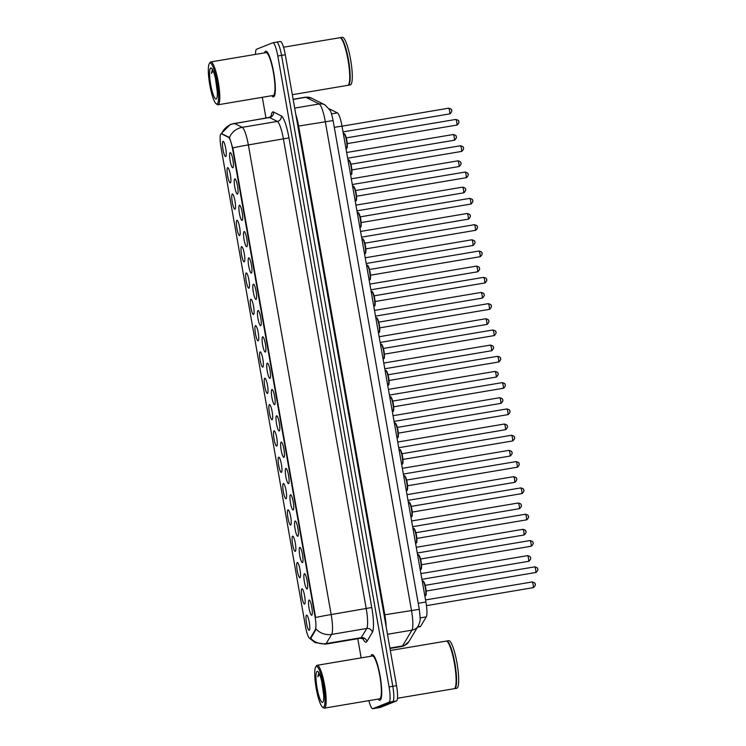 <?xml version="1.0" encoding="UTF-8"?>
<svg xmlns="http://www.w3.org/2000/svg" width="746" height="746" viewBox="0 0 746 746"><rect width="100%" height="100%" fill="white"/><g stroke="black" fill="none" stroke-linecap="round" stroke-linejoin="round"><path stroke-width="1.12" d="M304.424 573.711A7.721 1.436 80.4 0 1 304.769 573.786A7.721 1.436 80.4 0 1 307.175 581.069A7.721 1.436 80.4 0 1 307.287 588.743A7.721 1.436 80.4 0 1 307.1 588.911A7.721 1.436 80.4 0 1 304.396 581.852A7.721 1.436 80.4 0 1 304.424 573.711M299.78 547.387A7.721 1.436 80.4 0 1 300.125 547.461A7.721 1.436 80.4 0 1 302.531 554.754A7.721 1.436 80.4 0 1 302.652 562.428A7.721 1.436 80.4 0 1 302.466 562.587A7.721 1.436 80.4 0 1 299.761 555.537A7.721 1.436 80.4 0 1 299.78 547.387M295.136 521.072A7.721 1.436 80.4 0 1 295.481 521.146A7.721 1.436 80.4 0 1 297.896 528.429A7.721 1.436 80.4 0 1 298.008 536.104A7.721 1.436 80.4 0 1 297.822 536.271A7.721 1.436 80.4 0 1 295.118 529.212A7.721 1.436 80.4 0 1 295.136 521.072M290.502 494.747A7.721 1.436 80.4 0 1 290.847 494.822A7.721 1.436 80.4 0 1 293.253 502.114A7.721 1.436 80.4 0 1 293.365 509.788A7.721 1.436 80.4 0 1 293.178 509.947A7.721 1.436 80.4 0 1 290.474 502.897A7.721 1.436 80.4 0 1 290.502 494.747M285.858 468.432A7.721 1.436 80.4 0 1 286.203 468.507A7.721 1.436 80.4 0 1 288.609 475.789A7.721 1.436 80.4 0 1 288.73 483.464A7.721 1.436 80.4 0 1 288.534 483.632A7.721 1.436 80.4 0 1 285.839 476.573A7.721 1.436 80.4 0 1 285.858 468.432M281.214 442.108A7.721 1.436 80.4 0 1 281.559 442.182A7.721 1.436 80.4 0 1 283.974 449.474A7.721 1.436 80.4 0 1 284.086 457.139A7.721 1.436 80.4 0 1 283.9 457.307A7.721 1.436 80.4 0 1 281.195 450.258A7.721 1.436 80.4 0 1 281.214 442.108M276.579 415.783A7.721 1.436 80.4 0 1 276.925 415.867A7.721 1.436 80.4 0 1 279.33 423.15A7.721 1.436 80.4 0 1 279.442 430.824A7.721 1.436 80.4 0 1 279.256 430.992A7.721 1.436 80.4 0 1 276.552 423.933A7.721 1.436 80.4 0 1 276.579 415.783M271.936 389.468A7.721 1.436 80.4 0 1 272.281 389.543A7.721 1.436 80.4 0 1 274.687 396.835A7.721 1.436 80.4 0 1 274.808 404.5A7.721 1.436 80.4 0 1 274.612 404.668A7.721 1.436 80.4 0 1 271.917 397.609A7.721 1.436 80.4 0 1 271.936 389.468M267.292 363.143A7.721 1.436 80.4 0 1 267.637 363.227A7.721 1.436 80.4 0 1 270.052 370.51A7.721 1.436 80.4 0 1 270.164 378.185A7.721 1.436 80.4 0 1 269.977 378.353A7.721 1.436 80.4 0 1 267.273 371.294A7.721 1.436 80.4 0 1 267.292 363.143M262.657 336.828A7.721 1.436 80.4 0 1 263.002 336.903A7.721 1.436 80.4 0 1 265.408 344.186A7.721 1.436 80.4 0 1 265.52 351.86A7.721 1.436 80.4 0 1 265.334 352.028A7.721 1.436 80.4 0 1 262.629 344.969A7.721 1.436 80.4 0 1 262.657 336.828M258.013 310.504A7.721 1.436 80.4 0 1 258.358 310.588A7.721 1.436 80.4 0 1 260.764 317.871A7.721 1.436 80.4 0 1 260.886 325.545A7.721 1.436 80.4 0 1 260.69 325.713A7.721 1.436 80.4 0 1 257.995 318.654A7.721 1.436 80.4 0 1 258.013 310.504M253.37 284.189A7.721 1.436 80.4 0 1 253.715 284.263A7.721 1.436 80.4 0 1 256.13 291.546A7.721 1.436 80.4 0 1 256.242 299.221A7.721 1.436 80.4 0 1 256.055 299.388A7.721 1.436 80.4 0 1 253.351 292.329A7.721 1.436 80.4 0 1 253.37 284.189M248.726 257.864A7.721 1.436 80.4 0 1 249.08 257.939A7.721 1.436 80.4 0 1 251.486 265.231A7.721 1.436 80.4 0 1 251.598 272.905A7.721 1.436 80.4 0 1 251.411 273.073A7.721 1.436 80.4 0 1 248.707 266.014A7.721 1.436 80.4 0 1 248.726 257.864M244.091 231.549A7.721 1.436 80.4 0 1 244.436 231.624A7.721 1.436 80.4 0 1 246.842 238.906A7.721 1.436 80.4 0 1 246.954 246.581A7.721 1.436 80.4 0 1 246.767 246.749A7.721 1.436 80.4 0 1 244.073 239.69A7.721 1.436 80.4 0 1 244.091 231.549M239.447 205.225A7.721 1.436 80.4 0 1 239.792 205.299A7.721 1.436 80.4 0 1 242.198 212.591A7.721 1.436 80.4 0 1 242.319 220.266A7.721 1.436 80.4 0 1 242.133 220.434A7.721 1.436 80.4 0 1 239.429 213.375A7.721 1.436 80.4 0 1 239.447 205.225M234.804 178.909A7.721 1.436 80.4 0 1 235.158 178.984A7.721 1.436 80.4 0 1 237.564 186.267A7.721 1.436 80.4 0 1 237.676 193.941A7.721 1.436 80.4 0 1 237.489 194.109A7.721 1.436 80.4 0 1 234.785 187.05A7.721 1.436 80.4 0 1 234.804 178.909M230.169 152.585A7.721 1.436 80.4 0 1 230.514 152.66A7.721 1.436 80.4 0 1 232.92 159.952A7.721 1.436 80.4 0 1 233.032 167.626A7.721 1.436 80.4 0 1 232.845 167.785A7.721 1.436 80.4 0 1 230.141 160.735A7.721 1.436 80.4 0 1 230.169 152.585M309.058 600.026A7.721 1.436 80.4 0 1 309.413 600.101A7.721 1.436 80.4 0 1 311.819 607.393A7.721 1.436 80.4 0 1 311.931 615.068A7.721 1.436 80.4 0 1 311.744 615.236A7.721 1.436 80.4 0 1 309.04 608.177A7.721 1.436 80.4 0 1 309.058 600.026M301.906 588.799A7.721 1.436 80.4 0 1 302.251 588.874A7.721 1.436 80.4 0 1 304.666 596.166A7.721 1.436 80.4 0 1 304.778 603.84A7.721 1.436 80.4 0 1 304.592 603.999A7.721 1.436 80.4 0 1 301.888 596.949A7.721 1.436 80.4 0 1 301.906 588.799M297.272 562.484A7.721 1.436 80.4 0 1 297.617 562.559A7.721 1.436 80.4 0 1 300.023 569.841A7.721 1.436 80.4 0 1 300.134 577.516A7.721 1.436 80.4 0 1 299.948 577.684A7.721 1.436 80.4 0 1 297.244 570.625A7.721 1.436 80.4 0 1 297.272 562.484M292.628 536.16A7.721 1.436 80.4 0 1 292.973 536.234A7.721 1.436 80.4 0 1 295.379 543.526A7.721 1.436 80.4 0 1 295.5 551.191A7.721 1.436 80.4 0 1 295.304 551.359A7.721 1.436 80.4 0 1 292.609 544.3A7.721 1.436 80.4 0 1 292.628 536.16M287.984 509.835A7.721 1.436 80.4 0 1 288.329 509.919A7.721 1.436 80.4 0 1 290.744 517.202A7.721 1.436 80.4 0 1 290.856 524.876A7.721 1.436 80.4 0 1 290.67 525.044A7.721 1.436 80.4 0 1 287.965 517.985A7.721 1.436 80.4 0 1 287.984 509.835M283.34 483.52A7.721 1.436 80.4 0 1 283.694 483.595A7.721 1.436 80.4 0 1 286.1 490.877A7.721 1.436 80.4 0 1 286.212 498.552A7.721 1.436 80.4 0 1 286.026 498.72A7.721 1.436 80.4 0 1 283.321 491.661A7.721 1.436 80.4 0 1 283.34 483.52M278.706 457.195A7.721 1.436 80.4 0 1 279.051 457.279A7.721 1.436 80.4 0 1 281.456 464.562A7.721 1.436 80.4 0 1 281.568 472.237A7.721 1.436 80.4 0 1 281.382 472.405A7.721 1.436 80.4 0 1 278.687 465.345A7.721 1.436 80.4 0 1 278.706 457.195M274.062 430.88A7.721 1.436 80.4 0 1 274.407 430.955A7.721 1.436 80.4 0 1 276.822 438.238A7.721 1.436 80.4 0 1 276.934 445.912A7.721 1.436 80.4 0 1 276.747 446.08A7.721 1.436 80.4 0 1 274.043 439.021A7.721 1.436 80.4 0 1 274.062 430.88M269.418 404.556A7.721 1.436 80.4 0 1 269.772 404.63A7.721 1.436 80.4 0 1 272.178 411.923A7.721 1.436 80.4 0 1 272.29 419.597A7.721 1.436 80.4 0 1 272.103 419.765A7.721 1.436 80.4 0 1 269.399 412.706A7.721 1.436 80.4 0 1 269.418 404.556M264.783 378.241A7.721 1.436 80.4 0 1 265.128 378.315A7.721 1.436 80.4 0 1 267.534 385.598A7.721 1.436 80.4 0 1 267.646 393.273A7.721 1.436 80.4 0 1 267.46 393.44A7.721 1.436 80.4 0 1 264.755 386.381A7.721 1.436 80.4 0 1 264.783 378.241M260.14 351.916A7.721 1.436 80.4 0 1 260.485 351.991A7.721 1.436 80.4 0 1 262.89 359.283A7.721 1.436 80.4 0 1 263.012 366.957A7.721 1.436 80.4 0 1 262.825 367.125A7.721 1.436 80.4 0 1 260.121 360.066A7.721 1.436 80.4 0 1 260.14 351.916M255.496 325.601A7.721 1.436 80.4 0 1 255.841 325.676A7.721 1.436 80.4 0 1 258.256 332.958A7.721 1.436 80.4 0 1 258.368 340.633A7.721 1.436 80.4 0 1 258.181 340.801A7.721 1.436 80.4 0 1 255.477 333.742A7.721 1.436 80.4 0 1 255.496 325.601M250.861 299.277A7.721 1.436 80.4 0 1 251.206 299.351A7.721 1.436 80.4 0 1 253.612 306.643A7.721 1.436 80.4 0 1 253.724 314.318A7.721 1.436 80.4 0 1 253.537 314.486A7.721 1.436 80.4 0 1 250.833 307.427A7.721 1.436 80.4 0 1 250.861 299.277M246.217 272.961A7.721 1.436 80.4 0 1 246.562 273.036A7.721 1.436 80.4 0 1 248.968 280.319A7.721 1.436 80.4 0 1 249.089 287.993A7.721 1.436 80.4 0 1 248.894 288.161A7.721 1.436 80.4 0 1 246.199 281.102A7.721 1.436 80.4 0 1 246.217 272.961M241.573 246.637A7.721 1.436 80.4 0 1 241.918 246.712A7.721 1.436 80.4 0 1 244.334 254.004A7.721 1.436 80.4 0 1 244.446 261.678A7.721 1.436 80.4 0 1 244.259 261.837A7.721 1.436 80.4 0 1 241.555 254.787A7.721 1.436 80.4 0 1 241.573 246.637M236.939 220.322A7.721 1.436 80.4 0 1 237.284 220.396A7.721 1.436 80.4 0 1 239.69 227.679A7.721 1.436 80.4 0 1 239.802 235.354A7.721 1.436 80.4 0 1 239.615 235.522A7.721 1.436 80.4 0 1 236.911 228.463A7.721 1.436 80.4 0 1 236.939 220.322M232.295 193.997A7.721 1.436 80.4 0 1 232.64 194.072A7.721 1.436 80.4 0 1 235.046 201.364A7.721 1.436 80.4 0 1 235.167 209.029A7.721 1.436 80.4 0 1 234.971 209.197A7.721 1.436 80.4 0 1 232.276 202.147A7.721 1.436 80.4 0 1 232.295 193.997M227.651 167.673A7.721 1.436 80.4 0 1 227.996 167.757A7.721 1.436 80.4 0 1 230.411 175.04A7.721 1.436 80.4 0 1 230.523 182.714A7.721 1.436 80.4 0 1 230.337 182.882A7.721 1.436 80.4 0 1 227.633 175.823A7.721 1.436 80.4 0 1 227.651 167.673M223.017 141.358A7.721 1.436 80.4 0 1 223.362 141.432A7.721 1.436 80.4 0 1 225.768 148.724A7.721 1.436 80.4 0 1 225.879 156.39A7.721 1.436 80.4 0 1 225.693 156.557A7.721 1.436 80.4 0 1 222.989 149.498A7.721 1.436 80.4 0 1 223.017 141.358M306.55 615.124A7.721 1.436 80.4 0 1 306.895 615.198A7.721 1.436 80.4 0 1 309.301 622.481A7.721 1.436 80.4 0 1 309.422 630.156A7.721 1.436 80.4 0 1 309.226 630.323A7.721 1.436 80.4 0 1 306.531 623.264A7.721 1.436 80.4 0 1 306.55 615.124M329.238 108.832A14.482 2.686 80.4 0 1 329.415 108.897L337.406 112.879A14.482 2.686 80.4 0 1 341.994 126.074L425.91 602.003A14.482 2.686 80.4 0 1 426.274 616.877L420.651 626.304A14.482 2.686 80.4 0 1 420.24 626.696A14.482 2.686 80.4 0 1 420.138 626.724A14.482 2.686 80.4 0 1 420.035 626.733M310.401 637.989A13.036 2.425 80.4 0 1 310.038 638.343A13.036 2.425 80.4 0 1 309.944 638.371A13.036 2.425 80.4 0 1 305.478 626.435L221.03 147.54A13.036 2.425 80.4 0 1 221.161 133.767A13.036 2.425 80.4 0 1 221.506 133.832L228.49 137.311A13.036 2.425 80.4 0 1 232.621 149.191L314.989 616.355A13.036 2.425 80.4 0 1 315.325 629.745L310.401 637.989L311.073 637.877L310.047 638.268M380.012 700.214A23.173 4.299 -99.6 0 0 380.152 676.24A23.173 4.299 -99.6 0 0 372.133 654.559A23.173 4.299 -99.6 0 0 371.965 654.606A23.173 4.299 -99.6 0 0 370.902 656.238A23.173 4.299 -99.6 0 1 371.965 654.606A23.173 4.299 -99.6 0 1 372.133 654.559A23.173 4.299 -99.6 0 1 380.152 676.24A23.173 4.299 -99.6 0 1 380.012 700.214A23.173 4.299 -99.6 0 1 379.845 700.261A23.173 4.299 -99.6 0 0 380.012 700.214M273.623 96.849A23.173 4.299 -99.6 0 0 273.763 72.866A23.173 4.299 -99.6 0 0 265.744 51.194A23.173 4.299 -99.6 0 0 265.576 51.241A23.173 4.299 -99.6 0 0 264.513 52.863A23.173 4.299 -99.6 0 1 265.576 51.241A23.173 4.299 -99.6 0 1 265.744 51.194A23.173 4.299 -99.6 0 1 273.763 72.866A23.173 4.299 -99.6 0 1 273.623 96.849A23.173 4.299 -99.6 0 1 273.456 96.896A23.173 4.299 -99.6 0 0 273.623 96.849M376.376 708.075A14.482 2.686 -99.6 0 0 376.488 708.066A14.482 2.686 -99.6 0 0 376.59 708.038L392.76 701.576A14.482 2.686 -99.6 0 0 392.797 686.311L281.55 55.381A14.482 2.686 -99.6 0 0 276.589 42.121A14.482 2.686 -99.6 0 0 276.486 42.149M233.806 123.407A19.312 3.59 80.4 0 1 233.946 123.37A19.312 3.59 80.4 0 1 234.449 123.463A16.897 16.459 -63.5 0 0 221.637 133.683L229.46 137.488L233.078 149.107L315.623 617.511A16.897 0.662 170 0 1 331.159 614.555A19.312 3.59 80.4 0 1 331.644 634.398A16.897 16.226 -149.2 0 1 316.155 629.13L311.073 637.877M378.129 699.086A23.173 4.299 -99.6 0 0 379.845 700.261A23.173 4.299 -99.6 0 1 378.129 699.086M271.74 95.712A23.173 4.299 -99.6 0 0 273.456 96.896A23.173 4.299 -99.6 0 1 271.74 95.712M368.888 700.643A14.482 2.686 -99.6 0 0 372.739 708.7A14.482 2.686 -99.6 0 0 372.851 708.672L389.02 702.21A14.482 2.686 -99.6 0 0 389.058 686.935L277.81 56.015A14.482 2.686 -99.6 0 0 272.85 42.755A14.482 2.686 -99.6 0 0 272.738 42.783L256.568 49.245A14.482 2.686 -99.6 0 0 255.505 54.383M262.312 97.306L265.958 117.971M357.772 638.697L361.157 657.879M380.115 707.441A14.482 2.686 -99.6 0 0 380.227 707.441A14.482 2.686 -99.6 0 0 380.329 707.404L396.499 700.951A14.482 2.686 -99.6 0 0 396.536 685.677L285.289 54.756A14.482 2.686 -99.6 0 0 280.328 41.487L276.589 42.121A14.482 2.686 -99.6 0 1 281.55 55.381L392.797 686.311A14.482 2.686 -99.6 0 1 392.76 701.576L376.59 708.038A14.482 2.686 -99.6 0 1 376.488 708.066L372.739 708.7M316.248 666.448A20.757 3.851 -99.6 0 0 315.745 666.896A20.757 3.851 -99.6 0 0 316.052 687.514A20.757 3.851 -99.6 0 0 322.524 707.096A20.757 3.851 -99.6 0 0 323.456 707.311A20.757 3.851 -99.6 0 0 323.512 685.415A20.757 3.851 -99.6 0 0 316.248 666.448M322.524 707.096L323.587 707.879A21.727 4.038 -99.6 0 0 324.398 708.14A21.727 4.038 -99.6 0 0 324.557 708.103A21.727 4.038 -99.6 0 0 324.697 685.621A21.727 4.038 -99.6 0 0 317.171 665.292A21.727 4.038 -99.6 0 0 317.022 665.339A21.727 4.038 -99.6 0 0 316.49 665.805L315.745 666.896M324.398 708.14L379.602 698.834A21.727 4.038 -99.6 0 0 379.761 698.788A21.727 4.038 -99.6 0 0 379.891 676.305A21.727 4.038 -99.6 0 0 372.375 655.986L317.171 665.292M397.469 698.265L454.146 688.707A24.142 4.485 -99.6 0 0 454.323 688.661A24.142 4.485 -99.6 0 0 454.911 688.138A24.142 4.485 -99.6 0 0 454.556 664.164A24.142 4.485 -99.6 0 0 447.031 641.392A24.142 4.485 -99.6 0 0 446.117 641.103L390.335 650.512M454.379 688.633A24.142 4.485 -99.6 0 0 454.612 688.633A24.142 4.485 -99.6 0 0 454.79 688.577A24.142 4.485 -99.6 0 0 454.939 663.604A24.142 4.485 -99.6 0 0 446.584 641.019A24.142 4.485 -99.6 0 0 446.416 641.075A24.142 4.485 -99.6 0 0 446.36 641.094M454.612 688.633L456.72 688.278A24.142 4.485 -99.6 0 0 456.897 688.222A24.142 4.485 -99.6 0 0 457.046 663.25A24.142 4.485 -99.6 0 0 448.691 640.665L446.584 641.019M322.589 702.368A15.741 2.919 -99.6 0 0 322.971 702.033A15.741 2.919 -99.6 0 0 322.738 686.395A15.741 2.919 -99.6 0 0 317.824 671.54A15.741 2.919 -99.6 0 0 317.125 671.391A15.741 2.919 -99.6 0 0 317.078 687.989A15.741 2.919 -99.6 0 0 322.589 702.368M318.85 672.622L317.805 676.808L319.521 674.253M321.778 681.602L323.717 695.393M455.004 687.998A23.9 4.439 -99.6 0 0 455.097 687.868A23.9 4.439 -99.6 0 0 454.743 664.127A23.9 4.439 -99.6 0 0 447.292 641.588A23.9 4.439 -99.6 0 0 447.162 641.495M317.805 676.808L318.924 672.995M209.859 63.084A20.757 3.851 -99.6 0 0 209.356 63.531A20.757 3.851 -99.6 0 0 209.663 84.149A20.757 3.851 -99.6 0 0 216.135 103.731A20.757 3.851 -99.6 0 0 217.067 103.936A20.757 3.851 -99.6 0 0 217.123 82.051A20.757 3.851 -99.6 0 0 209.859 63.084M216.135 103.731L217.198 104.515A21.727 4.038 -99.6 0 0 218.009 104.776A21.727 4.038 -99.6 0 0 218.168 104.729A21.727 4.038 -99.6 0 0 218.308 82.246A21.727 4.038 -99.6 0 0 210.782 61.927A21.727 4.038 -99.6 0 0 210.633 61.974A21.727 4.038 -99.6 0 0 210.102 62.44L209.356 63.531M218.009 104.776L273.213 95.469A21.727 4.038 -99.6 0 0 273.372 95.423A21.727 4.038 -99.6 0 0 273.502 72.94A21.727 4.038 -99.6 0 0 265.986 52.621L210.782 61.927M292.329 94.686L347.757 85.342A24.142 4.485 -99.6 0 0 347.934 85.296A24.142 4.485 -99.6 0 0 348.522 84.774A24.142 4.485 -99.6 0 0 348.168 60.79A24.142 4.485 -99.6 0 0 340.642 38.018A24.142 4.485 -99.6 0 0 339.728 37.738L283.527 47.212M347.99 85.268A24.142 4.485 -99.6 0 0 348.223 85.258A24.142 4.485 -99.6 0 0 348.401 85.212A24.142 4.485 -99.6 0 0 348.55 60.239A24.142 4.485 -99.6 0 0 340.195 37.654A24.142 4.485 -99.6 0 0 340.027 37.701A24.142 4.485 -99.6 0 0 339.971 37.729M348.223 85.258L350.331 84.904A24.142 4.485 -99.6 0 0 350.508 84.858A24.142 4.485 -99.6 0 0 350.657 59.885A24.142 4.485 -99.6 0 0 342.302 37.3L340.195 37.654M216.191 99.004A15.741 2.919 -99.6 0 0 216.582 98.659A15.741 2.919 -99.6 0 0 216.349 83.02A15.741 2.919 -99.6 0 0 211.435 68.175A15.741 2.919 -99.6 0 0 210.736 68.017A15.741 2.919 -99.6 0 0 210.689 84.615A15.741 2.919 -99.6 0 0 216.191 99.004M212.451 69.257L211.416 73.434L213.132 70.879M215.389 78.227L217.328 92.028M348.615 84.624A23.9 4.439 -99.6 0 0 348.708 84.503A23.9 4.439 -99.6 0 0 348.354 60.762A23.9 4.439 -99.6 0 0 340.903 38.214A23.9 4.439 -99.6 0 0 340.773 38.13M211.416 73.434L212.535 69.63M417.751 626.789L420.651 626.304M221.506 133.832L222.177 133.711M228.49 137.311L229.171 137.199M314.989 616.355L315.455 616.271M315.325 629.745L315.996 629.633M420.119 617.921L426.274 616.877M418.226 603.3L425.91 602.003M334.301 127.37L341.994 126.074M331.494 113.877L337.406 112.879M271.124 116.385A24.142 4.485 80.4 0 1 272.728 111.947A24.142 4.485 80.4 0 1 273.53 112.012L281.326 115.9A24.142 4.485 80.4 0 1 288.963 137.889L371.769 607.514A24.142 4.485 80.4 0 1 372.385 632.31L366.892 641.495A24.142 4.485 80.4 0 1 362.892 638.557M372.385 632.31A4.83 4.635 30.8 0 0 366.734 628.477L331.644 634.398L326.161 643.584A19.312 3.59 80.4 0 1 325.62 644.106A19.312 3.59 80.4 0 1 325.48 644.152L360.56 638.231A19.312 3.59 -99.6 0 0 360.7 638.194A19.312 3.59 -99.6 0 0 361.241 637.671L366.734 628.477A19.312 3.59 -99.6 0 0 366.239 608.643L283.433 139.017A19.312 3.59 -99.6 0 0 277.325 121.421L269.53 117.542A19.312 3.59 -99.6 0 0 269.026 117.448L271.488 116.115M310.597 638.25A16.897 16.226 -149.2 0 0 326.161 643.584L361.241 637.671A4.83 4.635 30.8 0 1 366.892 641.495M232.817 147.885A16.897 0.662 -10 0 1 248.353 144.929L331.159 614.555L371.769 607.514M229.46 137.488A16.897 16.459 -63.5 0 1 242.236 127.342A19.312 3.59 80.4 0 1 248.353 144.929L288.963 137.889M273.53 112.012A4.83 4.7 116.5 0 1 269.53 117.542L234.449 123.463L242.236 127.342L277.325 121.421A4.83 4.7 116.5 0 0 281.326 115.9M372.851 708.672L380.329 707.404M389.02 702.21L396.499 700.951M389.058 686.935L396.536 685.677M277.81 56.015L285.289 54.756M408.883 641.644A9.651 9.269 -149.2 0 1 402.542 645.933L411.96 630.146A19.312 3.59 -99.6 0 0 411.475 610.312L325.293 121.561A19.312 3.59 -99.6 0 0 319.185 103.964A9.651 9.4 -63.5 0 1 324.846 104.804L329.993 110.138C330.786 111.135 331.83 114.614 333.108 120.563L419.28 609.314C420.539 620.644 420.688 619.795 418.31 625.857L408.883 641.644L403.903 645.915L401.861 646.493A19.312 3.59 -99.6 0 0 402.001 646.456A19.312 3.59 -99.6 0 0 402.542 645.933L389.906 648.06M294.698 108.095L319.185 103.964L305.804 97.297A19.312 3.59 -99.6 0 0 305.3 97.204L311.464 98.136L324.846 104.804M293.169 99.432L305.804 97.297A9.651 9.4 -63.5 0 1 311.464 98.136M418.31 625.857A9.651 9.269 -149.2 0 1 411.96 630.146L387.482 634.277M419.28 609.314L384.815 614.807A19.312 3.59 80.4 0 1 386.158 626.771M333.108 120.563L298.633 126.055L384.815 614.807L384.069 614.928M295.854 114.67A19.312 3.59 80.4 0 1 298.633 126.055L297.887 126.177M533.082 587.68A2.9 0.541 -99.6 0 0 533.101 587.68A2.9 0.541 -99.6 0 0 533.138 584.678A2.9 0.541 -99.6 0 0 532.14 581.964A2.9 0.541 -99.6 0 0 532.112 581.973C534.509 582.551 535.469 583.232 535.003 583.997C535.796 584.472 535.33 585.657 533.595 587.54L533.101 587.68A2.9 0.541 -99.6 0 0 533.12 587.671L426.47 605.659M425.229 595.606A7.246 1.343 -99.6 0 0 425.285 595.597A7.246 1.343 -99.6 0 0 425.332 595.588A7.246 1.343 -99.6 0 0 425.379 588.09A7.246 1.343 -99.6 0 0 422.87 581.32A7.246 1.343 -99.6 0 0 422.823 581.33M535.591 572.583A2.9 0.541 -99.6 0 0 535.619 572.583A2.9 0.541 -99.6 0 0 535.637 572.583A2.9 0.541 -99.6 0 0 535.656 569.58A2.9 0.541 -99.6 0 0 534.649 566.876A2.9 0.541 -99.6 0 0 534.63 566.876L425.192 585.33M423.43 581.712A6.761 1.259 80.4 0 1 425.761 588.062A6.761 1.259 80.4 0 1 425.714 595.028M420.903 573.618L527.497 555.649C529.874 556.236 530.826 556.908 530.359 557.672C531.152 558.157 530.686 559.332 528.961 561.216L528.457 561.356A2.9 0.541 -99.6 0 0 528.457 561.356A2.9 0.541 -99.6 0 0 528.485 561.356A2.9 0.541 -99.6 0 0 528.494 558.353A2.9 0.541 -99.6 0 0 527.497 555.649A2.9 0.541 -99.6 0 0 527.478 555.649M523.795 535.041A2.9 0.541 -99.6 0 0 523.823 535.041A2.9 0.541 -99.6 0 0 523.86 532.038A2.9 0.541 -99.6 0 0 522.853 529.324A2.9 0.541 -99.6 0 0 522.834 529.334C525.231 529.912 526.182 530.592 525.716 531.357C526.508 531.833 526.042 533.017 524.317 534.901L523.823 535.041A2.9 0.541 -99.6 0 0 523.841 535.031L417.275 553.01M411.624 520.978L518.218 503C520.587 503.587 521.547 504.268 521.081 505.033C521.874 505.518 521.407 506.693 519.673 508.576L519.179 508.716A2.9 0.541 -99.6 0 0 519.179 508.716A2.9 0.541 -99.6 0 0 519.197 508.707A2.9 0.541 -99.6 0 0 519.216 505.713A2.9 0.541 -99.6 0 0 518.218 503A2.9 0.541 -99.6 0 0 518.19 503.009M514.516 482.401A2.9 0.541 -99.6 0 0 514.535 482.401A2.9 0.541 -99.6 0 0 514.572 479.398A2.9 0.541 -99.6 0 0 513.574 476.685A2.9 0.541 -99.6 0 0 513.556 476.694C515.952 477.272 516.903 477.953 516.437 478.718C517.23 479.193 516.764 480.377 515.038 482.261L514.535 482.401A2.9 0.541 -99.6 0 0 514.563 482.392L407.987 500.37M420.585 569.282A7.246 1.343 -99.6 0 0 420.641 569.282A7.246 1.343 -99.6 0 0 420.697 569.263A7.246 1.343 -99.6 0 0 420.735 561.775A7.246 1.343 -99.6 0 0 418.236 554.996A7.246 1.343 -99.6 0 0 418.18 555.015M420.548 559.015L530.014 540.552C532.383 541.139 533.343 541.82 532.877 542.584C533.67 543.06 533.194 544.244 531.469 546.128L530.975 546.268A2.9 0.541 -99.6 0 0 530.975 546.268A2.9 0.541 -99.6 0 0 530.993 546.258A2.9 0.541 -99.6 0 0 531.012 543.265A2.9 0.541 -99.6 0 0 530.014 540.552A2.9 0.541 -99.6 0 0 529.986 540.561M418.786 555.397A6.761 1.259 80.4 0 1 421.126 561.738A6.761 1.259 80.4 0 1 421.08 568.713M415.942 542.967A7.246 1.343 -99.6 0 0 415.998 542.957A7.246 1.343 -99.6 0 0 416.054 542.948A7.246 1.343 -99.6 0 0 416.1 535.451A7.246 1.343 -99.6 0 0 413.592 528.681A7.246 1.343 -99.6 0 0 413.536 528.69M526.312 519.943A2.9 0.541 -99.6 0 0 526.331 519.943A2.9 0.541 -99.6 0 0 526.35 519.943A2.9 0.541 -99.6 0 0 526.368 516.941A2.9 0.541 -99.6 0 0 525.37 514.236A2.9 0.541 -99.6 0 0 525.352 514.236L415.914 532.691M414.151 529.073A6.761 1.259 80.4 0 1 416.482 535.423A6.761 1.259 80.4 0 1 416.436 542.389M411.307 516.642A7.246 1.343 -99.6 0 0 411.363 516.642A7.246 1.343 -99.6 0 0 411.41 516.624A7.246 1.343 -99.6 0 0 411.456 509.136A7.246 1.343 -99.6 0 0 408.948 502.356A7.246 1.343 -99.6 0 0 408.901 502.375M520.727 487.912C523.105 488.499 524.056 489.18 523.589 489.945C524.382 490.42 523.916 491.605 522.191 493.488L521.687 493.628A2.9 0.541 -99.6 0 0 521.687 493.628A2.9 0.541 -99.6 0 0 521.715 493.619A2.9 0.541 -99.6 0 0 521.734 490.626A2.9 0.541 -99.6 0 0 520.727 487.912A2.9 0.541 -99.6 0 0 520.708 487.921L411.27 506.375M409.507 502.757A6.761 1.259 80.4 0 1 411.839 509.098A6.761 1.259 80.4 0 1 411.792 516.073M509.919 456.067A2.9 0.541 -99.6 0 0 509.938 453.074A2.9 0.541 -99.6 0 0 508.931 450.36A2.9 0.541 -99.6 0 0 508.912 450.37C511.308 450.948 512.26 451.628 511.793 452.393C512.586 452.878 512.12 454.053 510.395 455.937L509.9 456.076A2.9 0.541 -99.6 0 0 509.9 456.076A2.9 0.541 -99.6 0 0 509.919 456.067M505.238 429.761A2.9 0.541 -99.6 0 0 505.256 429.752A2.9 0.541 -99.6 0 0 505.294 426.749A2.9 0.541 -99.6 0 0 504.296 424.045A2.9 0.541 -99.6 0 0 504.268 424.045M397.702 442.024L504.296 424.045C506.665 424.633 507.625 425.304 507.159 426.078C507.951 426.553 507.476 427.738 505.751 429.621L505.256 429.752A2.9 0.541 -99.6 0 0 505.275 429.752L398.709 447.721M500.631 403.427A2.9 0.541 -99.6 0 0 500.65 400.434A2.9 0.541 -99.6 0 0 499.652 397.721A2.9 0.541 -99.6 0 0 499.633 397.73C502.03 398.308 502.981 398.989 502.515 399.753C503.308 400.238 502.841 401.413 501.116 403.297L500.613 403.437A2.9 0.541 -99.6 0 0 500.613 403.437A2.9 0.541 -99.6 0 0 500.631 403.427L394.065 421.406M406.663 490.327A7.246 1.343 -99.6 0 0 406.719 490.318A7.246 1.343 -99.6 0 0 406.766 490.308A7.246 1.343 -99.6 0 0 406.812 482.811A7.246 1.343 -99.6 0 0 404.313 476.041A7.246 1.343 -99.6 0 0 404.257 476.051M517.025 467.304A2.9 0.541 -99.6 0 0 517.053 467.304A2.9 0.541 -99.6 0 0 517.071 467.304A2.9 0.541 -99.6 0 0 517.09 464.301A2.9 0.541 -99.6 0 0 516.083 461.597A2.9 0.541 -99.6 0 0 516.064 461.597M404.864 476.433A6.761 1.259 80.4 0 1 407.204 482.783A6.761 1.259 80.4 0 1 407.157 489.749M402.019 464.003A7.246 1.343 -99.6 0 0 402.075 464.003A7.246 1.343 -99.6 0 0 402.131 463.984A7.246 1.343 -99.6 0 0 402.178 456.487A7.246 1.343 -99.6 0 0 399.67 449.717A7.246 1.343 -99.6 0 0 399.614 449.735M511.448 435.272C513.817 435.86 514.777 436.541 514.311 437.305C515.104 437.781 514.637 438.965 512.903 440.849L512.409 440.989A2.9 0.541 -99.6 0 0 512.409 440.989A2.9 0.541 -99.6 0 0 512.427 440.979A2.9 0.541 -99.6 0 0 512.446 437.986A2.9 0.541 -99.6 0 0 511.448 435.272A2.9 0.541 -99.6 0 0 511.43 435.282L401.991 453.736M400.229 450.108A6.761 1.259 80.4 0 1 402.56 456.459A6.761 1.259 80.4 0 1 402.514 463.434M397.385 437.678A7.246 1.343 -99.6 0 0 397.431 437.678A7.246 1.343 -99.6 0 0 397.487 437.669A7.246 1.343 -99.6 0 0 397.534 430.172A7.246 1.343 -99.6 0 0 395.026 423.392A7.246 1.343 -99.6 0 0 394.979 423.411M397.348 427.411L506.804 408.948C509.182 409.535 510.133 410.216 509.667 410.981C510.46 411.466 509.994 412.641 508.268 414.524L507.765 414.664A2.9 0.541 -99.6 0 0 507.765 414.664A2.9 0.541 -99.6 0 0 507.793 414.655A2.9 0.541 -99.6 0 0 507.812 411.661A2.9 0.541 -99.6 0 0 506.804 408.948A2.9 0.541 -99.6 0 0 506.786 408.957M395.585 423.793A6.761 1.259 80.4 0 1 397.916 430.144A6.761 1.259 80.4 0 1 397.87 437.109M495.95 377.122A2.9 0.541 -99.6 0 0 495.978 377.112A2.9 0.541 -99.6 0 0 496.015 374.11A2.9 0.541 -99.6 0 0 495.008 371.405A2.9 0.541 -99.6 0 0 494.99 371.405M388.424 389.384L495.008 371.405C497.386 371.993 498.337 372.664 497.871 373.438C498.664 373.914 498.197 375.098 496.472 376.972L495.978 377.112A2.9 0.541 -99.6 0 0 495.997 377.112L389.421 395.082M491.306 350.797A2.9 0.541 -99.6 0 0 491.334 350.797A2.9 0.541 -99.6 0 0 491.372 347.795A2.9 0.541 -99.6 0 0 490.364 345.081A2.9 0.541 -99.6 0 0 490.346 345.09C492.742 345.668 493.703 346.349 493.237 347.114C494.02 347.599 493.554 348.774 491.828 350.657L491.334 350.797A2.9 0.541 -99.6 0 0 491.353 350.788L384.787 368.766M379.136 336.735L485.73 318.766C488.108 319.353 489.059 320.025 488.593 320.789C489.385 321.274 488.919 322.459 487.185 324.333L486.69 324.473A2.9 0.541 -99.6 0 0 486.69 324.473A2.9 0.541 -99.6 0 0 486.709 324.473A2.9 0.541 -99.6 0 0 486.728 321.47A2.9 0.541 -99.6 0 0 485.73 318.766A2.9 0.541 -99.6 0 0 485.711 318.766M482.028 298.158A2.9 0.541 -99.6 0 0 482.047 298.158A2.9 0.541 -99.6 0 0 482.093 295.155A2.9 0.541 -99.6 0 0 481.086 292.441A2.9 0.541 -99.6 0 0 481.067 292.451C483.464 293.029 484.415 293.71 483.949 294.474C484.741 294.95 484.275 296.134 482.55 298.018L482.047 298.158A2.9 0.541 -99.6 0 0 482.075 298.148L375.499 316.127M369.857 284.095L476.442 266.126C478.82 266.714 479.781 267.385 479.305 268.15C480.098 268.635 479.631 269.819 477.906 271.693L477.412 271.833A2.9 0.541 -99.6 0 0 477.412 271.833A2.9 0.541 -99.6 0 0 477.431 271.833A2.9 0.541 -99.6 0 0 477.449 268.83A2.9 0.541 -99.6 0 0 476.442 266.126A2.9 0.541 -99.6 0 0 476.424 266.126M392.741 411.363A7.246 1.343 -99.6 0 0 392.797 411.363A7.246 1.343 -99.6 0 0 392.844 411.344A7.246 1.343 -99.6 0 0 392.89 403.847A7.246 1.343 -99.6 0 0 390.382 397.077A7.246 1.343 -99.6 0 0 390.335 397.096M503.102 388.349A2.9 0.541 -99.6 0 0 503.13 388.349A2.9 0.541 -99.6 0 0 503.149 388.34A2.9 0.541 -99.6 0 0 503.168 385.346A2.9 0.541 -99.6 0 0 502.161 382.633A2.9 0.541 -99.6 0 0 502.142 382.642L392.704 401.096M390.941 397.469A6.761 1.259 80.4 0 1 393.273 403.819A6.761 1.259 80.4 0 1 393.235 410.794M388.097 385.039A7.246 1.343 -99.6 0 0 388.153 385.039A7.246 1.343 -99.6 0 0 388.209 385.02A7.246 1.343 -99.6 0 0 388.256 377.532A7.246 1.343 -99.6 0 0 385.747 370.753A7.246 1.343 -99.6 0 0 385.691 370.771M388.06 374.772L497.526 356.308C499.895 356.896 500.855 357.576 500.389 358.341C501.181 358.826 500.715 360.001 498.981 361.885L498.487 362.024A2.9 0.541 -99.6 0 0 498.487 362.024A2.9 0.541 -99.6 0 0 498.505 362.015A2.9 0.541 -99.6 0 0 498.524 359.022A2.9 0.541 -99.6 0 0 497.526 356.308A2.9 0.541 -99.6 0 0 497.498 356.318M386.297 371.154A6.761 1.259 80.4 0 1 388.638 377.495A6.761 1.259 80.4 0 1 388.591 384.47M383.463 358.723A7.246 1.343 -99.6 0 0 383.509 358.714A7.246 1.343 -99.6 0 0 383.565 358.705A7.246 1.343 -99.6 0 0 383.612 351.207A7.246 1.343 -99.6 0 0 381.103 344.438A7.246 1.343 -99.6 0 0 381.057 344.447M493.824 335.709A2.9 0.541 -99.6 0 0 493.843 335.709A2.9 0.541 -99.6 0 0 493.871 335.7A2.9 0.541 -99.6 0 0 493.88 332.697A2.9 0.541 -99.6 0 0 492.882 329.993A2.9 0.541 -99.6 0 0 492.864 330.002L383.425 348.457M381.663 344.829A6.761 1.259 80.4 0 1 383.994 351.18A6.761 1.259 80.4 0 1 383.948 358.155M378.819 332.399A7.246 1.343 -99.6 0 0 378.875 332.399A7.246 1.343 -99.6 0 0 378.921 332.38A7.246 1.343 -99.6 0 0 378.968 324.892A7.246 1.343 -99.6 0 0 376.46 318.113A7.246 1.343 -99.6 0 0 376.413 318.132M378.781 322.132L488.238 303.669C490.616 304.256 491.567 304.937 491.101 305.701C491.894 306.186 491.428 307.361 489.702 309.245L489.208 309.385A2.9 0.541 -99.6 0 0 489.208 309.385A2.9 0.541 -99.6 0 0 489.227 309.376A2.9 0.541 -99.6 0 0 489.245 306.382A2.9 0.541 -99.6 0 0 488.238 303.669A2.9 0.541 -99.6 0 0 488.22 303.678M377.019 318.514A6.761 1.259 80.4 0 1 379.35 324.855A6.761 1.259 80.4 0 1 379.313 331.83M374.175 306.084A7.246 1.343 -99.6 0 0 374.231 306.074A7.246 1.343 -99.6 0 0 374.287 306.065A7.246 1.343 -99.6 0 0 374.324 298.568A7.246 1.343 -99.6 0 0 371.825 291.798A7.246 1.343 -99.6 0 0 371.769 291.807M484.546 283.07A2.9 0.541 -99.6 0 0 484.564 283.06A2.9 0.541 -99.6 0 0 484.583 283.06A2.9 0.541 -99.6 0 0 484.602 280.058A2.9 0.541 -99.6 0 0 483.604 277.353A2.9 0.541 -99.6 0 0 483.576 277.353L374.138 295.808M372.375 292.19A6.761 1.259 80.4 0 1 374.716 298.54A6.761 1.259 80.4 0 1 374.669 305.506M472.75 245.518A2.9 0.541 -99.6 0 0 472.768 245.518A2.9 0.541 -99.6 0 0 472.805 242.515A2.9 0.541 -99.6 0 0 471.808 239.802A2.9 0.541 -99.6 0 0 471.78 239.811C474.176 240.389 475.137 241.07 474.67 241.835C475.463 242.31 474.997 243.494 473.262 245.378L472.768 245.518A2.9 0.541 -99.6 0 0 472.787 245.509L366.221 263.487M360.57 231.456L467.164 213.487C469.542 214.074 470.493 214.745 470.027 215.51C470.819 215.995 470.353 217.17 468.628 219.054L468.124 219.193A2.9 0.541 -99.6 0 0 468.124 219.193A2.9 0.541 -99.6 0 0 468.152 219.193A2.9 0.541 -99.6 0 0 468.171 216.191A2.9 0.541 -99.6 0 0 467.164 213.487A2.9 0.541 -99.6 0 0 467.145 213.487M463.462 192.878A2.9 0.541 -99.6 0 0 463.49 192.878A2.9 0.541 -99.6 0 0 463.527 189.876A2.9 0.541 -99.6 0 0 462.52 187.162A2.9 0.541 -99.6 0 0 462.501 187.171C464.898 187.75 465.849 188.43 465.383 189.195C466.175 189.671 465.709 190.855 463.984 192.738L463.49 192.878A2.9 0.541 -99.6 0 0 463.508 192.869L356.942 210.848M351.291 178.816L457.885 160.847C460.254 161.434 461.215 162.106 460.748 162.87C461.541 163.355 461.075 164.53 459.34 166.414L458.846 166.554A2.9 0.541 -99.6 0 0 458.846 166.554A2.9 0.541 -99.6 0 0 458.865 166.554A2.9 0.541 -99.6 0 0 458.883 163.551A2.9 0.541 -99.6 0 0 457.885 160.847A2.9 0.541 -99.6 0 0 457.858 160.847M454.183 140.239A2.9 0.541 -99.6 0 0 454.202 140.239A2.9 0.541 -99.6 0 0 454.239 137.236A2.9 0.541 -99.6 0 0 453.242 134.522A2.9 0.541 -99.6 0 0 453.223 134.532C455.62 135.11 456.571 135.791 456.104 136.555C456.897 137.031 456.431 138.215 454.706 140.099L454.202 140.239A2.9 0.541 -99.6 0 0 454.23 140.229L347.655 158.208M449.586 113.905A2.9 0.541 -99.6 0 0 449.605 110.912A2.9 0.541 -99.6 0 0 448.598 108.198A2.9 0.541 -99.6 0 0 448.579 108.207C450.976 108.785 451.927 109.466 451.461 110.231C452.253 110.716 451.787 111.891 450.062 113.774L449.568 113.914A2.9 0.541 -99.6 0 0 449.568 113.914A2.9 0.541 -99.6 0 0 449.586 113.905M369.54 279.759A7.246 1.343 -99.6 0 0 369.587 279.759A7.246 1.343 -99.6 0 0 369.643 279.741A7.246 1.343 -99.6 0 0 369.69 272.253A7.246 1.343 -99.6 0 0 367.181 265.473A7.246 1.343 -99.6 0 0 367.125 265.492M369.503 269.493L478.96 251.029C481.338 251.616 482.289 252.297 481.823 253.062C482.615 253.547 482.149 254.722 480.424 256.605L479.92 256.745A2.9 0.541 -99.6 0 0 479.92 256.745A2.9 0.541 -99.6 0 0 479.939 256.736A2.9 0.541 -99.6 0 0 479.958 253.743A2.9 0.541 -99.6 0 0 478.96 251.029A2.9 0.541 -99.6 0 0 478.941 251.038M367.741 265.874A6.761 1.259 80.4 0 1 370.072 272.215A6.761 1.259 80.4 0 1 370.025 279.19M364.897 253.444A7.246 1.343 -99.6 0 0 364.953 253.435A7.246 1.343 -99.6 0 0 364.999 253.426A7.246 1.343 -99.6 0 0 365.046 245.928A7.246 1.343 -99.6 0 0 362.537 239.158A7.246 1.343 -99.6 0 0 362.491 239.168M475.258 230.43A2.9 0.541 -99.6 0 0 475.286 230.421A2.9 0.541 -99.6 0 0 475.305 230.421A2.9 0.541 -99.6 0 0 475.323 227.418A2.9 0.541 -99.6 0 0 474.316 224.714A2.9 0.541 -99.6 0 0 474.297 224.714L364.859 243.168M363.097 239.55A6.761 1.259 80.4 0 1 365.428 245.9A6.761 1.259 80.4 0 1 365.381 252.866M360.253 227.12A7.246 1.343 -99.6 0 0 360.309 227.12A7.246 1.343 -99.6 0 0 360.365 227.101A7.246 1.343 -99.6 0 0 360.402 219.613A7.246 1.343 -99.6 0 0 357.903 212.834A7.246 1.343 -99.6 0 0 357.847 212.852M360.215 216.853L469.682 198.389C472.05 198.977 473.011 199.658 472.544 200.422C473.337 200.898 472.861 202.082 471.136 203.966L470.642 204.106A2.9 0.541 -99.6 0 0 470.642 204.106A2.9 0.541 -99.6 0 0 470.661 204.096A2.9 0.541 -99.6 0 0 470.679 201.103A2.9 0.541 -99.6 0 0 469.682 198.389A2.9 0.541 -99.6 0 0 469.654 198.399M358.453 213.235A6.761 1.259 80.4 0 1 360.794 219.576A6.761 1.259 80.4 0 1 360.747 226.551M355.609 200.805A7.246 1.343 -99.6 0 0 355.665 200.795A7.246 1.343 -99.6 0 0 355.721 200.786A7.246 1.343 -99.6 0 0 355.767 193.289A7.246 1.343 -99.6 0 0 353.259 186.519A7.246 1.343 -99.6 0 0 353.203 186.528M465.98 177.781A2.9 0.541 -99.6 0 0 465.998 177.781A2.9 0.541 -99.6 0 0 466.017 177.781A2.9 0.541 -99.6 0 0 466.036 174.778A2.9 0.541 -99.6 0 0 465.038 172.074A2.9 0.541 -99.6 0 0 465.019 172.074L355.581 190.528M353.818 186.91A6.761 1.259 80.4 0 1 356.15 193.261A6.761 1.259 80.4 0 1 356.103 200.226M350.974 174.48A7.246 1.343 -99.6 0 0 351.03 174.48A7.246 1.343 -99.6 0 0 351.077 174.461A7.246 1.343 -99.6 0 0 351.124 166.973A7.246 1.343 -99.6 0 0 348.615 160.194A7.246 1.343 -99.6 0 0 348.569 160.213M460.394 145.75C462.772 146.337 463.723 147.018 463.257 147.783C464.049 148.258 463.583 149.442 461.858 151.326L461.354 151.466A2.9 0.541 -99.6 0 0 461.354 151.466A2.9 0.541 -99.6 0 0 461.382 151.457A2.9 0.541 -99.6 0 0 461.401 148.463A2.9 0.541 -99.6 0 0 460.394 145.75A2.9 0.541 -99.6 0 0 460.375 145.759L350.937 164.213M349.175 160.595A6.761 1.259 80.4 0 1 351.506 166.936A6.761 1.259 80.4 0 1 351.459 173.911M346.33 148.165A7.246 1.343 -99.6 0 0 346.386 148.156A7.246 1.343 -99.6 0 0 346.442 148.146A7.246 1.343 -99.6 0 0 346.48 140.649A7.246 1.343 -99.6 0 0 343.981 133.879A7.246 1.343 -99.6 0 0 343.925 133.888M456.692 125.141A2.9 0.541 -99.6 0 0 456.72 125.141A2.9 0.541 -99.6 0 0 456.738 125.141A2.9 0.541 -99.6 0 0 456.757 122.139A2.9 0.541 -99.6 0 0 455.75 119.435A2.9 0.541 -99.6 0 0 455.731 119.435M344.531 134.271A6.761 1.259 80.4 0 1 346.871 140.621A6.761 1.259 80.4 0 1 346.825 147.587M221.161 133.767L221.776 133.665M309.944 638.371L310.457 638.278M417.527 627.162L420.138 626.724M220.965 133.851L230.467 124.34L269.026 117.448M309.618 638.315L315.054 642.586L325.48 644.152M272.85 42.755L276.589 42.121M363.554 639.014L360.56 638.231M305.3 97.204L293.141 99.255M380.227 707.441L376.488 708.066M401.861 646.493L389.981 648.498M532.14 581.964L425.546 599.943M424.8 595.681L425.425 595.56C426.255 596.511 426.787 591.625 425.052 584.827C423.859 581.516 423.131 580.341 422.87 581.32L422.283 581.414M426.152 591.046L536.113 572.443C537.838 570.569 538.304 569.385 537.512 568.9C537.978 568.135 537.027 567.464 534.649 566.876M528.457 561.356L421.91 579.325M522.853 529.324L416.268 547.303M519.179 508.716L412.631 526.685M513.574 476.685L406.98 494.663M420.157 569.366L420.791 569.235C421.611 570.196 422.143 565.3 420.418 558.512C419.215 555.192 418.487 554.026 418.236 554.996L417.639 555.099M530.975 546.268L421.518 564.722M415.513 543.041L416.147 542.92C416.977 543.871 417.499 538.985 415.774 532.187C414.58 528.877 413.853 527.702 413.592 528.681L412.995 528.774M416.874 538.407L526.835 519.803C528.56 517.929 529.026 516.745 528.233 516.26C528.7 515.495 527.748 514.824 525.37 514.236M410.869 516.717L411.503 516.596C412.333 517.556 412.864 512.661 411.13 505.872C409.936 502.552 409.209 501.387 408.948 502.356L408.36 502.459M521.687 493.628L412.23 512.082M508.931 450.36L402.346 468.339M509.9 456.076L403.353 474.046M499.652 397.721L393.058 415.699M406.234 490.402L406.868 490.281C407.689 491.232 408.221 486.336 406.495 479.547C405.292 476.237 404.565 475.062 404.313 476.041L403.717 476.135M407.596 485.767L517.547 467.164C519.272 465.28 519.738 464.105 518.946 463.62C519.421 462.856 518.461 462.184 516.083 461.597L406.626 480.051M401.59 464.077L402.225 463.956C403.054 464.917 403.577 460.021 401.852 453.232C400.658 449.913 399.931 448.747 399.67 449.717L399.073 449.819M512.409 440.989L402.952 459.443M396.947 437.762L397.581 437.641C398.411 438.592 398.933 433.696 397.208 426.908C396.014 423.597 395.287 422.423 395.026 423.392L394.438 423.495M507.765 414.664L398.308 433.128M490.364 345.081L383.78 363.06M486.69 324.473L380.143 342.442M481.086 292.441L374.492 310.42M477.412 271.833L370.865 289.802M392.312 411.438L392.946 411.316C393.767 412.268 394.298 407.381 392.573 400.593C391.37 397.273 390.643 396.107 390.382 397.077L389.794 397.18M393.664 406.803L503.625 388.209C505.35 386.325 505.816 385.141 505.023 384.666C505.49 383.901 504.538 383.22 502.161 382.633M387.668 385.123L388.302 385.001C389.132 385.952 389.654 381.057 387.929 374.268C386.736 370.958 386.008 369.783 385.747 370.753L385.15 370.855M498.487 362.024L389.03 380.488M383.024 358.798L383.658 358.677C384.488 359.628 385.011 354.742 383.285 347.944C382.092 344.633 381.365 343.468 381.103 344.438L380.516 344.54M384.386 354.163L494.346 335.569C496.071 333.686 496.538 332.502 495.745 332.026C496.211 331.252 495.26 330.581 492.882 329.993M378.39 332.483L379.024 332.362C379.845 333.313 380.376 328.417 378.651 321.629C377.448 318.318 376.721 317.143 376.46 318.113L375.872 318.216M489.208 309.385L379.742 327.848M373.746 306.158L374.38 306.037C375.21 306.988 375.732 302.102 374.007 295.304C372.814 291.994 372.086 290.828 371.825 291.798L371.228 291.9M375.107 301.524L485.059 282.921C486.784 281.046 487.259 279.862 486.467 279.386C486.933 278.612 485.972 277.941 483.604 277.353M471.808 239.802L365.214 257.78M468.124 219.193L361.577 237.163M462.52 187.162L355.935 205.141M458.846 166.554L352.298 184.523M453.242 134.522L346.648 152.501M448.598 108.198L342.013 126.177M449.568 113.914L343.02 131.883M369.102 279.843L369.736 279.713C370.566 280.673 371.088 275.778 369.363 268.989C368.17 265.679 367.442 264.504 367.181 265.473L366.594 265.576M479.92 256.745L370.464 275.209M364.468 253.519L365.092 253.398C365.922 254.349 366.454 249.462 364.719 242.664C363.526 239.354 362.798 238.179 362.537 239.158L361.95 239.252M365.82 248.884L475.78 230.281C477.505 228.407 477.972 227.222 477.179 226.737C477.645 225.973 476.694 225.301 474.316 224.714M359.824 227.204L360.458 227.073C361.278 228.034 361.81 223.138 360.085 216.349C358.882 213.03 358.155 211.864 357.903 212.834L357.306 212.936M470.642 204.106L361.185 222.56M355.18 200.879L355.814 200.758C356.644 201.709 357.166 196.823 355.441 190.025C354.247 186.714 353.52 185.54 353.259 186.519L352.662 186.612M356.541 196.245L466.502 177.641C468.227 175.767 468.693 174.583 467.901 174.098C468.367 173.333 467.416 172.662 465.038 172.074M350.545 174.564L351.17 174.433C352 175.394 352.532 170.498 350.797 163.71C349.604 160.39 348.876 159.224 348.615 160.194L348.028 160.297M461.354 151.466L351.898 169.92M345.902 148.24L346.536 148.118C347.356 149.069 347.888 144.183 346.163 137.385C344.96 134.075 344.232 132.9 343.981 133.879L343.384 133.972M347.263 143.605L457.214 125.002C458.939 123.127 459.405 121.943 458.622 121.458C459.088 120.693 458.128 120.022 455.75 119.435L346.293 137.889"/></g></svg>
